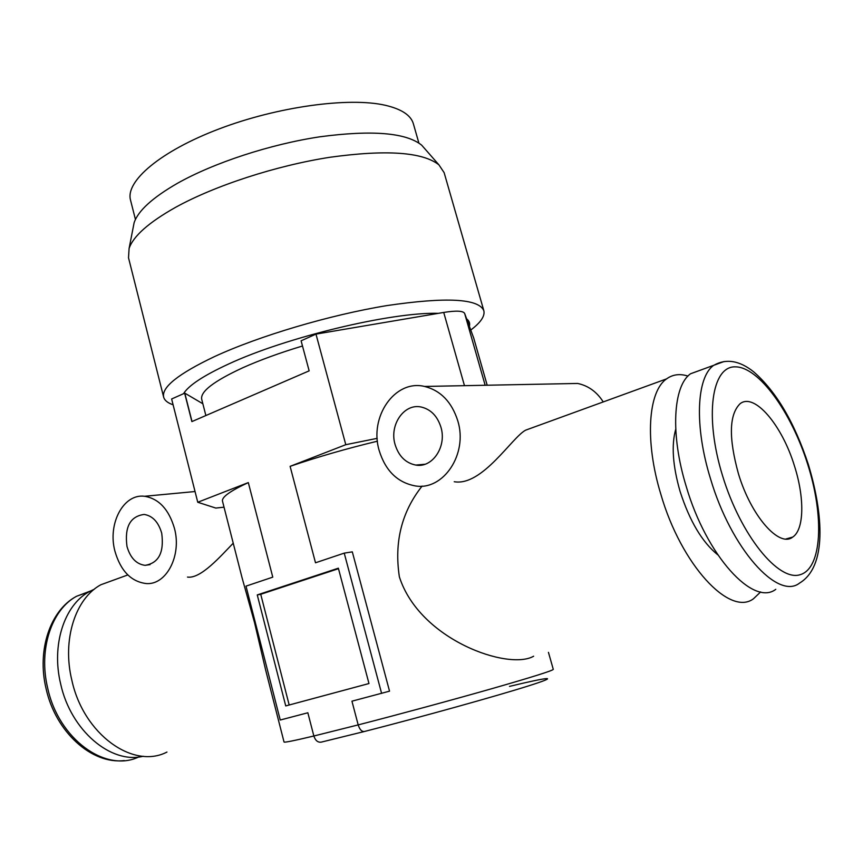 <?xml version="1.0" encoding="UTF-8"?>
<svg xmlns="http://www.w3.org/2000/svg" width="863" height="863" viewBox="0 0 863 863"><rect width="100%" height="100%" fill="white"/><g stroke="black" fill="none" stroke-linecap="round" stroke-linejoin="round"><path stroke-width="1.29" d="M143.215 756.247C111.057 764.413 70.82 730.54 60.69 684.068C51.122 644.985 64.358 605.028 89.191 591.694L94.391 589.149M775.794 589.31C753.313 606.905 706.398 555.686 686.247 486.516C670.163 434.423 673.043 385.783 690.594 373.744L701.576 369.763M738.394 473.593C728.566 437.919 729.106 414.65 740.012 403.798C754.176 392.126 782.083 425.081 794.478 466.009C804.661 497.714 804.294 529.645 792.698 537.088C779.278 548.016 750.972 515.934 738.394 473.593M133.15 227.681L134.11 222.751C138.112 210.777 152.557 197.638 177.411 183.323C213.744 162.827 270.076 144.304 319.871 136.796C372.072 129.871 405.998 132.654 421.662 145.157L424.974 148.932M483.83 310.68L444.132 172.654L438.933 164.855C422.676 152.028 386.344 149.493 329.946 157.271C276.106 165.631 214.919 185.61 175.653 207.293C148.803 222.406 133.28 236.138 129.094 248.458L128.522 257.821L163.636 397.077C161.51 387.26 178.382 373.798 214.272 356.699C258.911 336.009 329.752 314.952 386.861 305.599C446.268 296.85 478.598 298.544 483.83 310.68C485.103 316.041 480.745 322.492 470.756 330.044M469.375 326.29C470.162 323.388 469.256 320.917 466.646 318.879M438.447 313.334C391.575 311.91 285.977 337.206 228.393 364.11C203.571 375.578 188.63 385.416 183.582 393.614M205.869 415.535L201.705 399.267C200.184 391.629 213.873 381.122 242.783 367.757C259.828 360.13 279.731 352.87 302.492 345.998M395.103 444.596C398.749 456.203 405.642 463.032 415.793 465.071C432.363 468.242 446.98 446.603 440.928 427.196C437.368 416.042 430.799 409.332 421.22 407.034C404.078 403.075 389.073 425.06 395.103 444.596M126.98 546.408C130.281 557.854 136.311 564.165 145.06 565.341C158.706 563.161 164.261 552.46 161.715 533.215C158.436 522.029 152.568 515.761 144.121 514.434C130.162 516.354 124.455 527.013 126.98 546.408M457.778 420.799C451.737 401.964 440.68 390.518 424.596 386.451C394.844 379.137 368.879 417.077 379.213 450.637C385.502 470.82 397.53 482.579 415.276 485.912C443.355 490.874 468.178 453.97 457.778 420.799M603.237 401.921C596.829 391.856 588.296 385.696 577.66 383.452L563.42 383.733M174.455 528.383C168.835 509.353 158.878 498.663 144.563 496.279C123.495 493.442 107.53 523.647 114.876 551.004C120.55 570.777 130.982 581.63 146.171 583.55C166.3 585.33 181.92 555.61 174.455 528.383M202.848 403.755L184.79 393.14L171.629 398.986L197.756 502.255L215.826 508.07L224.035 507.174M675.729 429.224C671.285 445.103 672.73 465.847 680.087 491.446C689.634 521.079 702.202 542.201 717.779 554.833M116.084 579.213L100.831 584.758C75.383 598.501 61.909 639.817 71.866 680.324C83.506 734.251 133.204 769.731 166.958 752.061M197.756 502.255L248.317 482.59C230.173 490.993 221.564 497.185 222.492 501.155L242.05 577.703L254.542 622.622L265.685 670.184L284.035 742.018C284.294 742.687 294.229 740.681 313.852 735.999C315.405 740.605 317.897 742.644 321.316 742.115L364.143 731.565M187.498 577.077C200.734 579.062 220.572 556.225 233.237 543.194M687.951 376.085C679.861 373.485 672.741 374.423 666.581 378.879C648.113 391.381 644.575 441.122 660.842 494.262C681.187 564.887 729.753 616.872 753.485 598.76L760.637 591.932M454.24 481.727C482.147 486.538 512.007 437.293 525.621 430.173L539.213 425.222M533.625 656.214C508.782 670.68 419.742 640.227 399.375 576.872C394.089 542.115 401.662 511.856 422.104 486.085M184.639 393.14L191.877 421.597L309.148 370.853L301.101 340.799L315.977 334.11L443.722 312.438C456.203 310.464 463.183 310.788 464.639 313.431L473.701 338.016L487.185 385.222M381.608 693.399L344.229 553.129L352.309 551.856L389.537 691.155L351.942 701.188L358.188 724.898C400.044 714.111 452.956 699.774 492.05 688.62C532.18 677.099 552.59 670.68 553.291 669.375L548.447 652.352M344.229 553.129L315.502 562.784L290.108 466.344C317.465 457.002 346.57 448.62 377.433 441.187M315.977 334.11L345.783 444.693L377.196 438.35M290.108 466.344L345.783 444.693M248.317 482.59L272.773 577.142L246.009 586.139L280.238 720.022L307.843 712.773L313.852 735.999L358.188 724.898C359.72 729.623 361.802 731.824 364.445 731.49C421.629 716.905 496.721 695.999 528.782 685.815C561.371 675.492 549.31 676.765 509.472 686.398M285.739 705.923L368.976 683.539L338.35 568.188L257.26 594.92L285.739 705.923L368.976 683.528M192.018 421.532L184.79 393.14M338.479 568.685L260.734 594.294L289.181 704.995M260.734 594.294L257.26 594.92M173.096 404.79C167.692 402.956 164.531 400.389 163.636 397.077M418.868 142.999L413.377 123.808C410.939 115.297 401.619 109.126 385.416 105.308C349.288 96.904 277.8 106.559 219.094 128.921C160.248 151.241 125.211 181.37 130.529 200.13L135.437 219.472M90.237 591.112L76.527 596.29C51.618 609.623 38.252 649.364 47.702 688.167C58.565 739.084 105.653 772.946 138.652 756.991M710.54 478.846C731.09 548.674 777.757 600.605 799.623 583.043C826.819 566.7 823.615 514.995 808.264 464.229C794.381 422.255 776.182 391.457 753.669 371.824C739.408 360.464 726.053 358.318 713.604 365.405C696.484 377.336 694.165 426.257 710.54 478.846M807.682 464.229C824.348 516.365 822.159 568.35 800.195 574.682C778.523 581.932 740.616 535.254 722.558 475.74C704.186 416.29 711.77 365.923 735.384 366.851C758.76 366.883 791.285 412.007 807.682 464.229M724.089 361.521L690.594 373.744M464.639 313.431L485.157 385.265M464.467 385.664L443.722 312.438M89.191 591.694L76.527 596.29C50.173 610.195 36.742 650.368 46.117 688.793C55.556 731.77 91.597 764.575 124.261 760.562M792.698 537.088L785.913 539.008M421.662 145.157L438.933 164.855M424.93 464.262L415.793 465.071M150.076 564.618L145.06 565.341M424.596 386.451L577.66 383.452M144.563 496.279L195.038 491.532M127.821 574.941L100.831 584.758M666.581 378.879L525.621 430.173M134.11 222.751L129.094 248.458"/></g></svg>
